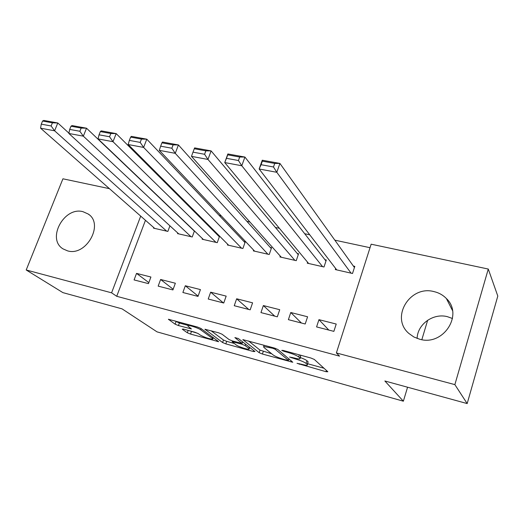 <?xml version="1.0" encoding="UTF-8"?>
<svg xmlns="http://www.w3.org/2000/svg" width="524" height="524" viewBox="0 0 524 524"><rect width="100%" height="100%" fill="white"/><g stroke="black" fill="none" stroke-linecap="round" stroke-linejoin="round"><path stroke-width="0.79" d="M297.016 363.329L326.026 371.699L327.86 371.758L314.315 359.444L310.856 358.003L282.953 350.379L281.748 350.392L284.152 351.401L287.709 352.37C292.923 353.897 296.571 355.416 298.667 356.936L299.879 357.997L299.97 358.848C299.066 359.051 297.16 358.763 294.259 357.977L289.556 357.014L295.392 358.947C300.494 360.446 304.051 361.927 306.062 363.381L307.221 364.39L307.3 365.182C306.416 365.379 304.529 365.084 301.641 364.298L297.016 363.329M82.982 211.689L88.242 214.041C104.374 224.095 86.211 256.688 67.531 250.852L63.057 248.893C46.367 239.055 64.098 206.305 82.982 211.689M417.13 338.445C417.392 324.291 433.151 312.894 447.378 316.666L452.5 318.513M433.996 291.606C438.857 292.739 442.983 295.051 446.382 298.529C463.806 314.734 443.18 346.39 419.678 339.224L413.921 337.011L408.969 333.526C390.039 317.76 409.827 284.925 433.996 291.606M183.459 329.085L182.228 329.177L187.323 332.753L190.54 334.07L218.665 341.707L200.902 328.443L197.496 327.035L168.427 319.267L175.121 324.192L178.448 325.555L191.45 328.954L188.188 326.393L187.802 325.522C189.04 324.932 198.524 328.096 200.718 329.832L212.417 338.386L212.731 339.166C209.017 338.884 204.825 337.495 200.155 334.993L198.21 333.591L194.928 332.249L183.459 329.085M145.456 220.296L116.728 296.296L339.572 356.143L336.375 352.934L371.149 244.197L488.276 269.048L454.871 384.629L336.375 352.934M116.728 296.296L111.586 292.824L26.2 269.984L62.926 178.802L109.451 188.673M488.276 269.048L497.8 296.06L467.179 403.578L384.865 380.987L403.369 401.194L157.043 331.869L122.072 308.865L62.906 292.628L26.2 269.984M467.179 403.578L454.871 384.629M259.151 352.691L262.406 354.028L292.792 362.261L277.818 349.469L274.38 348.034L242.874 339.631L259.151 352.691L260.022 350.124L271.74 353.805M253.459 351.545L225.824 343.868L222.589 342.539L204.95 329.255L218.652 332.812L222.071 334.227L229.119 339.585L232.459 340.96L242.108 343.423L234.883 337.587L238.335 338.53L254.972 351.525L253.459 351.545L253.78 350.595M403.369 401.194L407.567 387.223M421.84 339.67L427.669 320.236M160.613 279.488L158.169 286.13L172.913 289.929L175.357 283.229L160.613 279.488L173.162 289.248M177.767 232.99L177.531 233.612L192.236 236.966L194.437 230.94M210.648 292.182L208.225 299.021L223.748 303.016L226.172 296.119L210.648 292.182L223.407 302.924M227.685 244.249L227.423 244.983L242.894 248.507L245.252 241.8L243.955 241.505M263.356 305.558L260.952 312.592L277.327 316.81L279.718 309.704L263.356 305.558L274.746 316.142M280.242 256.079L279.947 256.95L296.25 260.664L298.575 253.754L297.206 253.446M318.952 319.66L316.581 326.917L333.867 331.365L336.225 324.042L318.952 319.66L328.803 330.061M335.661 268.498L335.314 269.565L352.514 273.489L354.807 266.362L353.359 266.041M370.029 247.701L334.843 240.169M309.75 234.804L304.686 233.724M279.397 228.307L275.382 227.455M249.909 222.006L246.896 221.357M221.266 215.875L219.196 215.436M193.422 209.921L192.249 209.666M166.35 204.131L166.023 204.059M307.581 262.21L307.261 263.172L324.002 266.991L326.314 259.976L324.906 259.662M290.774 312.514L288.39 319.66L305.21 323.989L307.588 316.778L290.774 312.514L301.418 323.013M253.623 250.092L253.347 250.891L269.225 254.507L271.563 247.701L270.233 247.4M236.658 298.785L234.241 305.715L250.184 309.822L252.588 302.826L236.658 298.785L248.749 309.455M219.464 236.016L218.344 235.761M202.408 238.551L202.166 239.226L217.244 242.664L219.582 236.134M185.313 285.757L182.876 292.49L198.007 296.387L200.437 289.595L185.313 285.757L198.111 296.093M153.735 227.56L153.512 228.143L167.857 231.412L169.927 225.831M136.535 273.384L134.078 279.927L148.462 283.628L150.912 277.026L136.535 273.384L148.836 282.619M140.701 216.117L111.586 292.824M307.477 364.658L308.086 361.73L307.221 364.39M300.39 357.578C303.658 358.77 305.839 359.818 306.933 360.709L308.086 361.73M300.16 358.285L300.776 355.279L299.879 357.997M307.765 363.761L323.996 368.248M248.546 340.98L260.022 350.124M287.244 360.302L288.41 360.316L275.185 349.285L272.788 348.29L263.644 346.462L263.841 347.386L273.174 354.971C275.27 356.425 278.775 357.872 283.674 359.313L287.244 360.302M250.302 347.877L249.607 347.687M234.169 343.423L226.696 341.36L225.824 343.868M211.048 330.736L223.466 340.024L226.696 341.36M236.167 344.943C238.184 346.606 247.8 349.777 249.097 349.194L248.88 348.46L245.134 345.552L241.813 344.176L232.217 341.72L236.167 344.943M174.918 320.871L179.359 323.026L187.861 325.352M188.502 330.474L197.882 333.395M354.427 267.535L279.908 163.423L276.803 172.298L351.067 273.155M336.736 269.893L259.151 168.997L262.262 160.213L279.908 163.423L274.733 163.429L262.334 161.163L261.083 164.7L273.489 166.986L274.733 163.429M273.489 166.986L276.803 172.298L259.151 168.997L261.083 164.7M262.334 161.163L262.262 160.213M325.967 261.017L244.918 157.056L241.793 165.761L322.594 266.67M308.643 263.493L224.737 162.571L227.868 153.951L244.918 157.056L239.704 157.03L227.724 154.842L226.46 158.314L238.446 160.521L239.704 157.03M238.446 160.521L241.793 165.761L224.737 162.571L226.46 158.314M227.724 154.842L227.868 153.951M298.261 254.697L211.113 150.899L207.963 159.44L294.881 260.356M281.296 257.258L191.476 156.362L193.002 152.143L204.583 154.279L205.853 150.853L194.273 148.737L193.002 152.143M194.273 148.737L194.627 147.892L211.113 150.899L205.853 150.853M204.583 154.279L207.963 159.44L191.476 156.362M271.268 248.559L178.422 144.945L175.258 153.335L267.888 254.206M254.657 251.186L159.309 150.355L160.652 146.17L171.852 148.24L173.123 144.873L161.929 142.829L160.652 146.17M161.929 142.829L162.479 142.037L178.422 144.945L173.123 144.873M171.852 148.24L175.258 153.335L159.309 150.355M244.977 242.586L146.792 139.181L143.615 147.421L241.597 248.212M228.706 245.278L128.184 144.539L129.349 140.399L140.19 142.397L141.467 139.096L130.633 137.118L129.349 140.399M130.633 137.118L131.367 136.371L146.792 139.181L141.467 139.096M140.19 142.397L143.615 147.421L128.184 144.539M219.353 236.769L116.184 133.607L112.994 141.703L215.98 242.376M203.41 239.514L98.047 138.912L99.049 134.812L109.542 136.744L110.826 133.502L100.333 131.583L99.049 134.812M100.333 131.583L101.237 130.882L116.184 133.607L110.826 133.502M109.542 136.744L112.994 141.703L98.047 138.912M194.371 231.11L86.532 128.21L83.336 136.168L191.005 236.684M178.749 233.894L68.854 133.463L69.705 129.395L79.871 131.275L81.161 128.079L70.995 126.225L69.705 129.395M70.995 126.225L72.057 125.57L86.532 128.21L81.161 128.079M79.871 131.275L83.336 136.168L68.854 133.463M68.919 133.142L57.804 122.976L54.601 130.797L166.652 231.136M154.698 228.412L40.564 128.177L41.272 124.155L51.123 125.97L52.413 122.832L42.562 121.037L41.272 124.155M42.562 121.037L43.774 120.422L57.804 122.976L52.413 122.832M51.123 125.97L54.601 130.797L40.564 128.177M299.486 363.702L299.296 364.272M284.368 350.766L284.152 351.401M292.104 357.381L291.901 357.984M306.933 360.709L306.062 363.381M295.595 358.324L295.392 358.947M299.348 354.859L298.667 356.936M287.925 351.735L287.709 352.37M326.432 370.455L326.026 371.699M243.071 339.611L242.959 339.938M291.429 360.905L291.075 361.992M263.271 351.466L262.406 354.028M288.914 358.789L288.41 360.316M275.493 348.381L275.185 349.285M272.997 347.661L272.788 348.29M269.303 346.652L269.094 347.281M223.466 340.024L222.589 342.539M205.198 329.242L205.074 329.583M242.488 341.772L242.023 343.135M249.339 347.124L248.88 348.46M245.592 344.202L245.134 345.552M242.068 343.436L241.813 344.176M233.966 341.379L233.769 341.962M212.829 337.207L212.417 338.386M201.151 328.62L200.718 329.832M190.31 327.926L190.022 328.738M179.359 323.026L178.448 325.555M176.038 321.657L175.121 324.192M168.728 319.254L168.597 319.607M217.493 340.639L217.198 341.471M191.417 331.607L190.54 334.07M188.168 330.382L187.323 332.753M88.242 214.041L89.309 214.892M446.382 298.529L452.5 310.562M288.979 358.848L288.475 360.381M264.063 345.218L263.644 346.462M242.638 341.89L242.16 343.266M249.706 347.412L249.234 348.801M232.479 340.967L232.217 341.72M213.294 337.554L212.855 338.799M188.175 324.487L187.802 325.522"/></g></svg>
